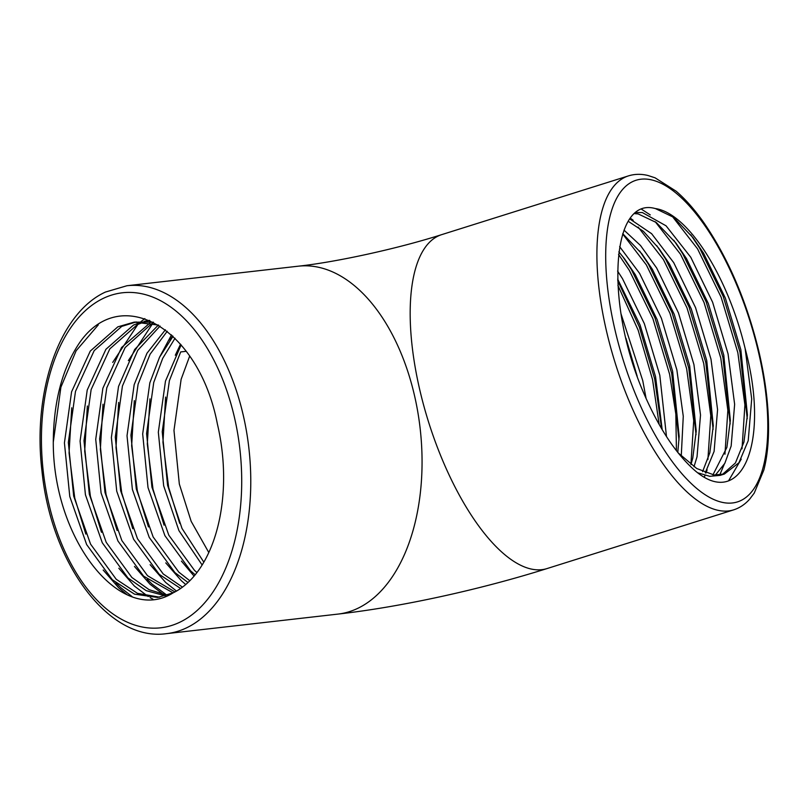<?xml version="1.0" encoding="UTF-8"?>
<svg xmlns="http://www.w3.org/2000/svg" width="809" height="809" viewBox="0 0 809 809"><rect width="100%" height="100%" fill="white"/><g stroke="black" fill="none" stroke-linecap="round" stroke-linejoin="round"><path stroke-width="1.21" d="M621.13 314.165L642.75 380.645L646.128 398.635M617.58 271.025L622.515 278.721L644.348 323.661L659.81 375.275L666.485 436.547M662.197 429.64L655.543 376.62L640.091 324.996L617.651 279.095M619.633 246.624L639.585 273.351L661.408 318.291L676.87 369.915L683.271 416.281L681.259 456.064M677.79 452.433L679.166 436.456L672.613 371.25L657.151 319.636L635.318 274.696L624.801 259.183L618.845 251.811M624.012 230.13L640.526 245.511L656.645 267.991L678.468 312.921L693.93 364.546L700.513 415.047L697.034 456.792L694.001 466.742M690.977 464.558L692.767 458.127L696.225 431.086L689.673 365.89L674.21 314.266L652.378 269.326L641.861 253.824L622.758 233.69M629.877 219.006L651.609 233.68L673.705 262.622L695.528 307.562L710.99 359.176L717.573 409.678L714.094 451.422L705.286 472.79M702.586 471.657L709.827 452.767L713.285 425.716L706.732 360.521L691.27 308.896L669.437 263.967L658.92 248.454L643.347 231.273L628.31 221.353M636.157 212.494L642.376 212.555L666.05 225.802L690.765 257.252L712.598 302.192L728.049 353.816L734.633 404.308L731.154 446.052L724.803 463.355L715.368 475.085M712.951 474.843L726.886 447.397L730.345 420.356L723.792 355.151L708.33 303.527L686.497 258.597L675.98 243.084L656.342 222.546L638.109 213.9L634.731 213.647M722.235 474.6L735.421 462.97L743.946 442.027L747.415 414.987L740.852 349.791L725.39 298.167L703.557 253.227L693.04 237.715L673.553 217.287L655.421 208.57A138.117 54.334 -107.5 0 1 745.119 348.446L751.692 398.948L748.214 440.693L738.92 462.758L724.399 474.023L714.064 474.974L696.751 468.522L678.023 452.737M698.167 472.921L709.796 476.319L720.141 475.368M637.179 376.215L625.974 338.283M136.205 321.931L121.734 326.401L94.188 350.631L75.49 391.384L68.34 442.442L73.68 496.079L90.557 544.123L116.233 579.284L137.439 593.321L159.676 597.194M173.156 592.845A138.117 81.052 -96.5 0 0 217.388 424.017C198.842 326.927 119.823 282.837 78.989 343.592C62.121 369.126 53.556 401.982 53.283 442.169C52.979 539.067 120.652 626.024 173.156 592.845L157.725 597.457L134.527 594.17L112.32 579.729L86.644 544.568L69.776 496.524L64.427 442.887L71.576 391.829L90.274 351.086L117.821 326.846L134.243 322.113L158.584 325.107M144.133 321.952L137.388 324.611L109.832 348.851L91.134 389.594L83.994 440.662L89.334 494.289L106.201 542.333L131.887 577.495L149.139 589.71L167.392 595.262M165.481 595.879L146.207 590.651L127.974 577.95L102.288 542.778L85.42 494.734L80.081 441.107L87.22 390.039L105.918 349.296L133.475 325.056L142.141 321.83M152.213 323.226L125.152 347.526L106.788 387.804L99.638 438.872L104.988 492.499L121.856 540.554L147.531 575.715L174.977 591.915M173.065 592.886L143.618 576.16L117.942 540.999L101.074 492.954L95.725 439.317L102.874 388.259L121.572 347.506L150.181 322.781M160.081 326.047L137.722 350.388L122.432 386.024L115.293 437.093L120.632 490.719L137.5 538.764L163.185 573.925L182.49 587.132M180.619 588.467L159.272 574.37L133.586 539.209L116.718 491.164L111.379 437.538L118.529 386.469L134.678 349.478L158.372 325.026M167.261 331.245L150.08 354.231L138.086 384.235L130.937 435.303L136.286 488.929L153.154 536.974L178.829 572.145L189.822 580.751M188.001 582.51L174.916 572.59L149.24 537.429L132.373 489.384L127.023 435.748L134.173 384.679L146.965 353.25L165.4 329.789M175.027 338.233L162.68 358.397L153.74 382.455L146.591 433.523L151.93 487.149L168.808 535.194L194.484 570.355L196.951 572.56M195.191 574.794L190.57 570.8L164.894 535.639L148.017 487.594L142.677 433.968L149.827 382.9L159.515 357.305L173.035 336.301M208.813 552.547L191.167 521.34L179.325 484.025L173.975 430.398L181.125 379.33L189.67 356.112M203.838 562.174L182.005 528.429L167.584 485.36L162.235 431.733L169.384 380.665L180.69 351.935L186.252 351.298M202.139 565.006L178.951 530.664L163.671 485.804L158.331 432.178L165.471 381.11L181.145 344.877M153.427 322.215L134.243 322.113M149.786 320.506L146.045 321.385M144.063 321.335L149.493 320.374M745.119 348.446C770.785 443.767 740.993 511.328 694.102 469.847C674.534 452.292 657.07 425.129 641.719 388.36C604.889 299.583 611.756 196.324 655.169 208.53L655.421 208.57M672.249 216.306L697.54 248.828L721.112 297.166L737.838 352.694L744.907 404.915L742.015 448.874M655.199 221.686L680.48 254.198L704.052 302.536L720.779 358.063L727.847 410.284L724.955 454.233M638.139 227.046L663.42 259.568L686.993 307.895L703.719 363.433L710.787 415.644L707.895 459.603M622.667 233.973L646.361 264.927L669.933 313.265L686.659 368.793L693.717 420.71L690.926 464.528M618.541 254.4L629.291 270.297L652.873 318.635L669.589 374.162L675.839 414.077L676.425 450.694M617.924 285.435L638.149 330.183L652.529 379.532L659.183 424.482M690.815 234.843L699.674 248.161L723.246 296.488L739.972 352.026L747.233 418.637M741.236 459.118L728.676 480.637M641.77 209.389L650.264 214.911M673.766 240.212L682.614 253.53L706.186 301.858L722.912 357.396L730.173 423.997M724.176 464.487L719.737 474.994M630.433 218.258L633.204 220.281M656.696 245.582L665.544 258.89L689.126 307.228L705.842 362.756L713.113 429.367M707.117 469.847L705.974 473.043M705.023 475.429L704.406 476.825M639.636 250.952L648.484 264.26L672.067 312.598L688.783 368.125L696.053 434.736M622.576 256.322L631.424 269.63L655.007 317.957L671.723 373.495L678.994 440.096M617.702 280.592L639.322 326.927L654.663 378.855L661.62 428.679M53.283 442.169L60.897 387.218L76.127 350.772L98.314 324.874M132.049 596.557L120.703 587.627L115.829 582.814M85.825 534.082L74.762 498.091L69.058 452.959L71.718 407.787M101.479 532.302L90.406 496.301L84.702 451.179L87.362 406.007M166.937 595.212L152.001 584.058L147.127 579.244M117.123 530.512L106.06 494.521L100.356 449.389L103.016 404.217M132.777 528.732L121.704 492.732L116 447.61L118.66 402.427M148.421 526.942L137.358 490.952L131.655 445.82L134.314 400.647M164.075 525.152L153.012 489.162L147.299 444.03L149.968 398.857M169.941 340.215L172.62 335.917M179.719 523.372L168.656 487.372L162.953 442.25L165.612 397.077M126.892 594.564L118.741 587.85L103.178 570.032M152.931 599.176L150.13 597.679M148.168 596.526L134.395 586.06L118.832 568.252M163.812 594.746L150.049 584.28L134.476 566.462M112.704 362.402L137.924 324.358M140.018 322.467L140.796 321.79M141.251 321.406L144.831 318.594M176.504 591.076L165.693 582.49L150.13 564.682M128.348 360.612L152.759 323.357M185.736 584.533L181.347 580.71L165.774 562.892M194.079 576.119L181.428 561.102M159.646 357.042L171.508 334.886M175.3 355.252L180.538 344.169M126.942 285.739L105.423 292.059C58.986 313.346 32.35 392.102 42.017 471.394C51.22 563.6 108.831 641.992 166.634 633.639A175.078 102.743 83.5 0 0 186.818 627.723A175.078 102.743 83.5 0 0 246.33 430.469A175.078 102.743 83.5 0 0 126.942 285.739L298.228 266.201A175.078 102.743 83.5 0 1 414.056 393.659A175.078 102.743 83.5 0 1 358.104 608.176A175.078 102.743 83.5 0 1 337.919 614.102C401.608 606.871 480.273 589.589 546.874 568.616L733.591 509.882A175.078 68.876 -107.5 0 1 607.074 333.541A175.078 68.876 -107.5 0 1 628.522 175.866C634.711 173.955 641.193 173.834 647.958 175.492L655.078 177.818L676.132 191.207C685.547 199.297 694.789 209.774 703.83 222.657C728.14 258.111 746.404 300.675 758.62 350.358C765.243 378.339 768.55 404.348 768.55 428.406C768.51 444.141 766.942 458.025 763.838 470.049L754.251 493.075L749.741 499.062C745.14 504.29 739.76 507.9 733.591 509.882M298.228 266.201C335.492 262.197 397.411 248.808 441.805 234.6A175.078 68.876 72.5 0 0 420.346 392.284A175.078 68.876 72.5 0 0 546.874 568.616M757.993 350.064A168.596 66.328 72.5 0 0 648.201 179.285A168.596 66.328 72.5 0 0 615.497 332.094A168.596 66.328 72.5 0 0 725.289 502.885A168.596 66.328 72.5 0 0 757.993 350.064M180.124 622.091A168.596 98.941 -96.5 0 0 234.003 415.513A168.596 98.941 -96.5 0 0 103.026 298.491A168.596 98.941 -96.5 0 0 49.147 505.059A168.596 98.941 -96.5 0 0 180.124 622.091M441.805 234.6L628.522 175.866M720.131 475.368L724.399 474.034M166.634 633.639L337.919 614.102"/></g></svg>

